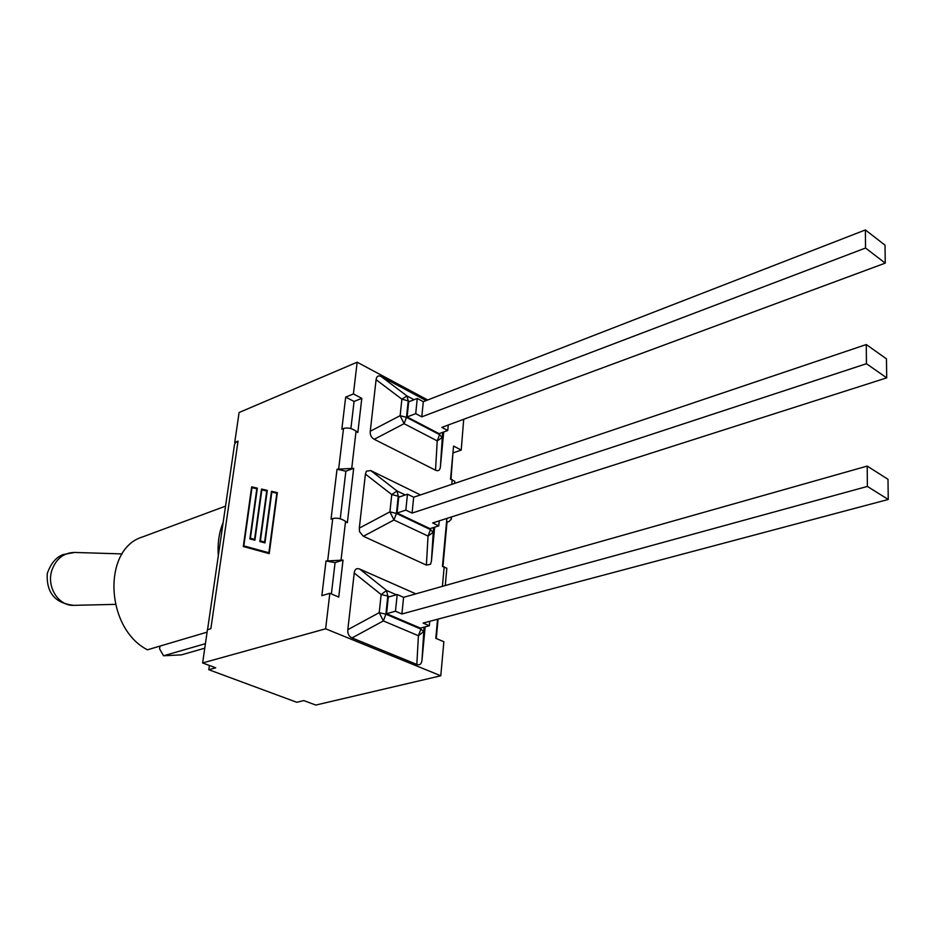 <?xml version="1.0" encoding="UTF-8"?>
<svg xmlns="http://www.w3.org/2000/svg" width="935" height="935" viewBox="0 0 935 935"><rect width="100%" height="100%" fill="white"/><g stroke="black" fill="none" stroke-linecap="round" stroke-linejoin="round"><path stroke-width="1.4" d="M885.024 245.169L885.246 263.121L865.529 248.032L865.389 229.94L885.024 245.169M417.267 398.462L423.31 401.688L421.79 416.846L415.713 413.644L417.267 398.462L408.7 401.828L407.111 416.952L439.123 433.676L447.748 430.509L441.823 427.388L885.246 263.121M423.31 401.688L865.389 229.94M421.79 416.846L865.529 248.032M374.234 439.298L404.084 423.695L406.491 417.349L400.133 415.678L404.084 423.695L437.229 440.888L442.15 437.58L439.59 434.635L437.229 440.888L435.523 470.2L374.234 439.298C371.3 437.65 369.968 434.974 370.26 431.257L376.092 379.68C376.618 376.186 378.336 375.145 381.258 376.56L426.161 400.589M414.053 399.724L406.994 395.973L401.886 399.175L408.221 400.858L406.994 395.973L381.258 376.56M443.716 431.982L440.397 466.834C439.953 470.34 438.328 471.462 435.523 470.2M407.111 416.952L415.713 413.644M448.262 425.004L447.748 430.509M886.462 358.853L886.707 377.857L866.429 363.715L866.278 344.548L886.462 358.853M407.461 494.206L413.679 497.221L412.078 513.093L405.837 510.113L407.461 494.206L398.731 497.175L397.083 513.011L429.983 528.649L438.76 525.867L432.671 522.957L886.707 377.857M413.679 497.221L866.278 344.548M412.078 513.093L866.429 363.715M405.241 494.954L397.013 490.957L391.753 494.58L398.252 496.193L397.013 490.957L370.739 470.574L420.505 494.919M365.41 474.103L391.753 494.58L389.918 511.854L393.962 520L396.44 513.455L389.918 511.854L359.309 528.123L365.41 474.103L366.403 471.193L370.739 470.574M363.388 536.281L393.962 520L428.043 536.059L433.104 532.342L430.462 529.619L428.043 536.059L426.383 565.102L363.388 536.281L359.566 531.723L359.309 528.123M434.658 527.176L431.409 561.316L430.509 564.273L426.383 565.102M397.083 513.011L405.837 510.113M439.228 520.865L438.76 525.867M887.993 479.304L888.25 499.465L867.376 486.434L867.212 466.086L887.993 479.304M429.761 621.308L429.34 625.772L423.087 623.084L888.25 499.465M867.376 486.434L401.898 613.979L403.569 597.336L867.212 466.086M401.898 613.979L395.47 611.221L397.188 594.543L403.569 597.336M396.382 594.777L386.564 590.476L381.141 594.543L387.791 596.086L386.564 590.476L359.718 569.064L415.865 593.865M354.225 573.026L381.141 594.543L379.213 612.67L383.362 620.922L385.898 614.19L379.213 612.67L347.82 629.676L354.225 573.026C354.797 569.181 356.632 567.861 359.718 569.064M352.016 637.939L383.362 620.922L418.412 635.73L423.637 631.569L420.902 629.103L418.412 635.73L416.823 664.434L352.016 637.939C348.895 636.49 347.504 633.743 347.82 629.676M425.168 626.871L421.989 660.215C421.51 664.072 419.78 665.475 416.823 664.434M397.188 594.543L388.294 597.079L386.564 613.687L420.411 628.121L429.34 625.772M386.564 613.687L395.47 611.221M445.27 585.532L446.848 568.235L442.442 566.458L446.883 518.411M347.364 522.7L345.553 521.356C341.158 518.504 336.88 517.581 332.731 518.551L331.037 519.135L337.032 469.23L353.675 468.33L347.364 522.7M343.028 560.1L335.081 562.601L326.011 561L343.028 560.1L338.739 597.079L329.833 593.293L325.637 628.799L440.782 675.783L443.868 641.737L435.792 638.313L437.557 619.239M454.597 483.418L454.796 481.326L450.506 479.199L453.568 446.065L461.224 450.051L463.713 419.277M427.704 399.981L357.158 362.207L353.407 393.962L361.798 398.333L357.836 432.519L356.06 431.14C351.782 428.242 347.598 427.353 343.507 428.487L341.848 429.142L345.681 397.118L354.073 401.454L350.882 428.569M160.002 646.097L159.569 648.843L163.567 655.774L181.413 654.874L204.765 648.189M218.322 555.647C217.423 543.469 219.035 532.436 223.138 522.572M207.102 632.142L147.426 649.813C104.989 627.993 102.371 548.646 142.669 536.9L225.534 506.139M205.431 643.666L163.567 655.774M440.782 675.783L315.796 705.06L303.793 700.596L296.757 702.279L208.785 669.705L215.716 667.824L202.615 662.95L207.453 629.722L210.854 628.706L238.039 441.11L234.732 442.454L235.421 442.781L234.51 444.487L207.547 629.699M209.393 665.475L208.785 669.705M450.81 517.16L451.336 519.206L448.707 521.742L446.556 521.929M353.675 468.33L345.856 471.193L337.032 469.23M335.081 562.601L331.387 593.947M329.833 593.293L321.85 595.665L326.011 561M345.856 471.193L340.246 518.808M452.972 452.575L450.974 479.316M447.012 522.279L442.921 566.552M438.071 619.099L436.271 638.512M243.825 545.9L268.871 552.76L276.83 493.248L271.828 492.126L264.979 542.908L259.848 541.54L266.744 490.98L261.823 489.882L254.904 540.22L249.867 538.876L256.821 488.748L251.982 487.661L243.825 545.9L269.303 553.006M260.713 541.774L260.807 541.108M250.732 539.109L250.825 538.443M271.489 491.296L277.368 492.616L269.21 553.625L243.299 546.508L251.655 486.854L257.347 488.128L250.393 538.256L254.565 539.366L261.496 489.063L267.281 490.361L260.397 540.921L264.628 542.055L271.489 491.296L272.249 492.219M265.049 542.3L260.397 540.921M267.246 490.548L262.256 489.975M261.496 489.063L262.326 489.437M254.986 539.624L250.393 538.256M257.324 488.315L252.403 487.766M251.655 486.854L252.485 487.24M244.257 546.075L244.164 546.753M277.344 492.803L272.33 491.681M235.421 442.781L238.039 441.11M361.798 398.333L354.073 401.454M353.407 393.962L345.681 397.118M357.158 362.207L239.091 412.51L234.732 442.454M325.637 628.799L202.615 662.95M461.224 450.051L453.428 452.809M376.092 379.68L401.886 399.175L400.133 415.678L370.26 431.257M439.707 433.454L439.59 434.635L406.491 417.349L408.221 400.858L409.472 401.524M440.397 466.834L442.641 432.379M430.567 528.462L430.462 529.619L396.44 513.455L398.252 496.193L399.642 496.859M431.409 561.316L433.571 527.515M421.007 627.969L420.902 629.103L385.898 614.19L387.791 596.086L389.381 596.775M421.989 660.215L424.058 627.163M444.195 566.785L442.395 586.35M341.076 559.749L345.553 521.356M51.857 570.362C56.1 558.686 63.697 552.714 74.625 552.445L62.89 554.63C59.279 556.138 52.021 559.808 47.276 573.529C46.224 592.708 55.083 603.32 73.83 605.342C58.589 606.219 46.318 586.899 51.857 570.362M332.731 518.551L327.717 560.462M343.507 428.487L338.704 468.61M351.782 467.909L356.06 431.14M452.224 479.597L451.78 484.377M122.146 553.917L74.625 552.445M115.332 604.372L73.83 605.342M451.535 516.926L451.336 519.206"/></g></svg>
